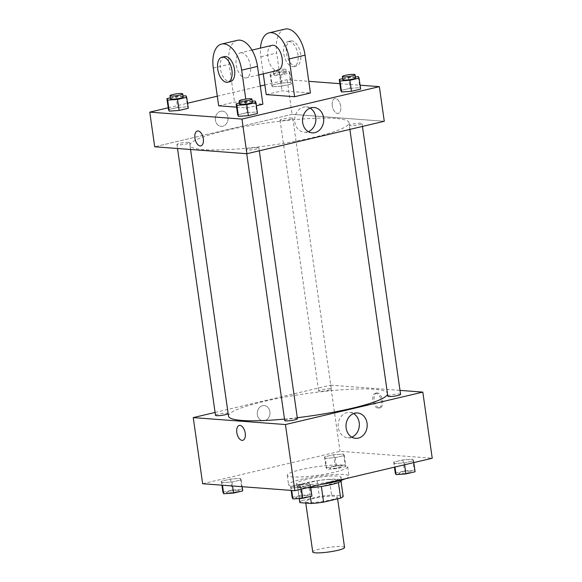 <?xml version="1.0" encoding="UTF-8"?>
<svg xmlns="http://www.w3.org/2000/svg" width="582" height="582" viewBox="0 0 582 582"><rect width="100%" height="100%" fill="white"/><g stroke="black" fill="none" stroke-linecap="round" stroke-linejoin="round"><path stroke-width="0.44" stroke-dasharray="2.91 2.18" d="M344.551 547.444A16.063 2.27 -8.1 0 0 341.86 546.593A16.063 2.27 -8.1 0 0 323.861 548.193A16.063 2.27 -8.1 0 0 312.745 551.976M334.686 496.206A16.063 2.27 -8.1 0 0 316.688 497.806A16.063 2.27 -8.1 0 0 305.572 501.589A16.063 2.27 -8.1 0 0 321.795 501.575A16.063 2.27 -8.1 0 0 337.378 497.064A16.063 2.27 -8.1 0 0 334.686 496.206M302.32 500.535L319.358 496.511A21.89 3.092 -8.1 0 1 331.609 495.151L329.368 479.401A21.89 3.092 -8.1 0 0 317.117 480.761L300.079 484.791L302.32 500.535A21.89 3.092 -8.1 0 0 299.81 502.412M331.609 495.151L343.045 496.01A21.89 3.092 -8.1 0 1 343.147 496.242M317.117 480.761L319.358 496.511M329.368 479.401L340.805 480.266L343.045 496.01M300.079 484.791A21.89 3.092 -8.1 0 0 297.569 486.661A21.89 3.092 -8.1 0 0 297.664 486.894L299.323 498.512M340.805 480.266A21.89 3.092 -8.1 0 1 340.907 480.492A21.89 3.092 -8.1 0 1 338.397 482.369L321.351 486.392A21.89 3.092 -8.1 0 1 309.1 487.752L297.664 486.894M310.752 487.731A22.494 3.179 171.9 0 1 296.966 486.748A22.494 3.179 171.9 0 1 306.823 482.645A22.494 3.179 171.9 0 1 329.514 479.299A22.494 3.179 171.9 0 1 341.503 480.412M306.379 479.495A22.494 3.179 -8.1 0 0 296.522 483.598A22.494 3.179 -8.1 0 0 319.234 483.577A22.494 3.179 -8.1 0 0 341.052 477.262A22.494 3.179 -8.1 0 0 337.276 476.061A22.494 3.179 -8.1 0 0 306.379 479.495M309.1 487.752L310.344 496.49M345.643 478.688A30.526 4.314 -8.1 0 0 349.004 476.127A30.526 4.314 -8.1 0 0 343.882 474.505A30.526 4.314 -8.1 0 0 309.689 477.546A30.526 4.314 -8.1 0 0 288.57 484.733A30.526 4.314 -8.1 0 0 321.446 484.399M342.543 465.054A30.526 4.314 -8.1 0 0 308.351 468.095A30.526 4.314 -8.1 0 0 287.224 475.283A30.526 4.314 -8.1 0 0 318.048 475.254A30.526 4.314 -8.1 0 0 347.665 466.684A30.526 4.314 -8.1 0 0 342.543 465.054M222.113 482.711L221.371 481.234L230.523 479.073L240.417 478.389L241.159 479.874L232.007 482.034L222.113 482.711L221.371 481.234L230.523 479.073L240.417 478.389L241.159 479.874L232.007 482.034L222.113 482.711L222.47 485.221M291.335 487.934L290.593 486.45L299.737 484.289L309.639 483.613L310.381 485.09L301.229 487.25L291.335 487.934L290.593 486.45L299.737 484.289L309.639 483.613L310.381 485.09L301.229 487.25L291.335 487.934L291.691 490.444M202.652 483.729L340.034 451.283L432.23 458.238M325.251 458.354L324.509 456.877L333.661 454.709L343.555 454.033L344.297 455.517L335.145 457.678L325.251 458.354L324.509 456.877L333.661 454.709L343.555 454.033L344.297 455.517L335.145 457.678L325.251 458.354L326.815 469.376L326.073 467.899L335.225 465.731L345.119 465.054L345.868 466.538L336.716 468.699L326.815 469.376M394.472 463.578L393.723 462.093L402.875 459.933L412.769 459.249L413.518 460.733L404.366 462.894L394.472 463.578L393.723 462.093L402.875 459.933L412.769 459.249L413.518 460.733L404.366 462.894L394.472 463.578L394.96 467.04M215.078 412.442L330.62 385.153L340.034 451.283M269.888 411.7A7.631 6.358 94.3 0 0 264.184 405.574A7.631 6.358 94.3 0 0 257.273 412.703A7.631 6.358 94.3 0 0 263.035 420.793A7.631 6.358 94.3 0 0 269.888 411.7A7.631 6.358 94.3 0 0 264.184 405.574A7.631 6.358 94.3 0 0 257.273 412.711A7.631 6.358 94.3 0 0 263.042 420.793A7.631 6.358 94.3 0 0 269.888 411.7M387.547 394.065A80.323 11.356 -8.1 0 0 387.554 393.534A80.323 11.356 -8.1 0 0 374.073 389.256A80.323 11.356 -8.1 0 0 284.096 397.251A80.323 11.356 -8.1 0 0 228.508 416.174M284.503 419.084A80.323 11.356 -8.1 0 0 297.286 417.709M330.62 385.153L400.001 390.384M297.431 418.734A6.424 0.909 -8.1 0 0 296.354 418.393A6.424 0.909 -8.1 0 0 289.159 419.033A6.424 0.909 -8.1 0 0 284.707 420.546M228.151 413.678A6.424 0.909 -8.1 0 0 228.217 413.518A6.424 0.909 -8.1 0 0 227.133 413.176A6.424 0.909 -8.1 0 0 219.938 413.817A6.424 0.909 -8.1 0 0 215.493 415.33M330.27 388.82A6.424 0.909 -8.1 0 0 323.075 389.453A6.424 0.909 -8.1 0 0 318.63 390.966A6.424 0.909 -8.1 0 0 325.12 390.966A6.424 0.909 -8.1 0 0 331.354 389.162A6.424 0.909 -8.1 0 0 330.27 388.82M387.845 396.189A6.424 0.909 171.9 0 1 394.079 394.385A6.424 0.909 171.9 0 1 400.569 394.378M377.332 392.959A7.631 4.081 -103.3 0 0 376.641 393.01A7.631 4.081 -103.3 0 0 374.422 401.376A7.631 4.081 -103.3 0 0 380.155 407.866A7.631 4.081 -103.3 0 0 382.505 400.125A7.631 4.081 -103.3 0 0 377.332 392.959M376.001 393.272A7.631 4.081 -103.3 0 0 375.31 393.323A7.631 4.081 -103.3 0 0 373.091 401.689A7.631 4.081 -103.3 0 0 378.824 408.178A7.631 4.081 -103.3 0 0 381.174 400.438A7.631 4.081 -103.3 0 0 376.001 393.272M239.275 425.457L239.267 425.457A7.631 4.081 76.7 0 1 245 431.946A7.631 4.081 76.7 0 1 242.781 440.312L242.781 440.312M351.783 437.118A12.709 10.585 -85.7 0 1 347.796 437.729A12.709 10.585 -85.7 0 1 338.193 424.263A12.709 10.585 -85.7 0 1 349.709 412.383A12.709 10.585 -85.7 0 1 353.558 413.584M335.53 118.437A80.323 11.356 -8.1 0 0 245.553 126.432A80.323 11.356 -8.1 0 0 189.965 145.347A80.323 11.356 -8.1 0 0 271.088 145.274A80.323 11.356 -8.1 0 0 349.011 122.715A80.323 11.356 -8.1 0 0 335.53 118.437M350.379 125.712A6.424 0.909 171.9 0 1 349.302 125.37A6.424 0.909 171.9 0 1 355.537 123.566A6.424 0.909 171.9 0 1 362.026 123.559A6.424 0.909 171.9 0 1 357.581 125.072A6.424 0.909 171.9 0 1 350.379 125.712M188.59 142.357A6.424 0.909 -8.1 0 0 181.395 142.997A6.424 0.909 -8.1 0 0 176.95 144.511A6.424 0.909 -8.1 0 0 183.439 144.503A6.424 0.909 -8.1 0 0 189.674 142.699A6.424 0.909 -8.1 0 0 188.59 142.357M291.728 117.993A6.424 0.909 -8.1 0 0 284.533 118.633A6.424 0.909 -8.1 0 0 280.08 120.147A6.424 0.909 -8.1 0 0 286.577 120.147A6.424 0.909 -8.1 0 0 292.804 118.335A6.424 0.909 -8.1 0 0 291.728 117.993M257.811 147.573A6.424 0.909 -8.1 0 0 250.616 148.214A6.424 0.909 -8.1 0 0 246.164 149.727A6.424 0.909 -8.1 0 0 252.653 149.72A6.424 0.909 -8.1 0 0 258.888 147.915A6.424 0.909 -8.1 0 0 257.811 147.573M292.077 114.334L154.703 146.78L292.077 114.334L384.273 121.282L292.077 114.334L287.144 79.698L308.787 81.327M395.294 473.115L404.446 470.954L414.34 470.271L415.082 471.755M410.47 471.187A6.424 0.909 -8.1 0 0 403.275 471.827A6.424 0.909 -8.1 0 0 398.83 473.341A6.424 0.909 -8.1 0 0 405.319 473.333A6.424 0.909 -8.1 0 0 411.554 471.529A6.424 0.909 -8.1 0 0 410.47 471.187M393.723 462.093L394.451 467.157M402.875 459.933L404.446 470.954M412.769 459.249L414.34 470.271M413.518 460.733L413.78 462.595M404.366 462.894L404.628 464.756M410.477 471.209A6.424 0.909 -8.1 0 0 403.275 471.849A6.424 0.909 -8.1 0 0 398.83 473.362A6.424 0.909 -8.1 0 0 405.319 473.362A6.424 0.909 -8.1 0 0 411.554 471.551A6.424 0.909 -8.1 0 0 410.477 471.209M292.157 497.472L301.309 495.311L311.203 494.635L311.945 496.111M307.34 495.544A6.424 0.909 -8.1 0 0 300.137 496.184A6.424 0.909 -8.1 0 0 295.692 497.697A6.424 0.909 -8.1 0 0 302.182 497.69A6.424 0.909 -8.1 0 0 308.416 495.886A6.424 0.909 -8.1 0 0 307.34 495.544M290.593 486.45L291.153 490.4M299.737 484.289L301.309 495.311M309.639 483.613L311.203 494.635M310.381 485.09L310.643 486.952M301.229 487.25L301.491 489.113M307.34 495.573A6.424 0.909 -8.1 0 0 300.145 496.213A6.424 0.909 -8.1 0 0 295.692 497.726A6.424 0.909 -8.1 0 0 302.182 497.719A6.424 0.909 -8.1 0 0 308.416 495.915A6.424 0.909 -8.1 0 0 307.34 495.573M341.256 465.971A6.424 0.909 -8.1 0 0 334.053 466.611A6.424 0.909 -8.1 0 0 329.608 468.124A6.424 0.909 -8.1 0 0 336.098 468.117A6.424 0.909 -8.1 0 0 342.332 466.313A6.424 0.909 -8.1 0 0 341.256 465.971M324.509 456.877L326.073 467.899M333.661 454.709L335.225 465.731M343.555 454.033L345.119 465.054M344.297 455.517L345.868 466.538M335.145 457.678L336.716 468.699M341.256 465.993A6.424 0.909 -8.1 0 0 334.061 466.633A6.424 0.909 -8.1 0 0 329.608 468.146A6.424 0.909 -8.1 0 0 336.098 468.139A6.424 0.909 -8.1 0 0 342.332 466.335A6.424 0.909 -8.1 0 0 341.256 465.993M222.935 492.256L232.087 490.095L241.981 489.411L242.73 490.895M238.118 490.328A6.424 0.909 -8.1 0 0 230.916 490.968A6.424 0.909 -8.1 0 0 226.471 492.481A6.424 0.909 -8.1 0 0 232.96 492.474A6.424 0.909 -8.1 0 0 239.195 490.67A6.424 0.909 -8.1 0 0 238.118 490.328A6.424 0.909 -8.1 0 0 230.923 490.99A6.424 0.909 -8.1 0 0 226.471 492.503A6.424 0.909 -8.1 0 0 232.967 492.496A6.424 0.909 -8.1 0 0 239.202 490.691A6.424 0.909 -8.1 0 0 238.118 490.35M221.371 481.234L221.931 485.184M230.523 479.073L232.087 490.095M240.417 478.389L241.981 489.411M241.159 479.874L242.134 486.705M232.007 482.034L232.567 485.985M342.66 78.679L348.422 77.319L355.376 76.839M355.529 77.893A6.424 0.909 -8.1 0 0 354.453 77.552A6.424 0.909 -8.1 0 0 347.25 78.192A6.424 0.909 -8.1 0 0 342.805 79.705M348.422 77.319L349.993 88.34L340.841 90.501L349.993 88.34L359.887 87.664L360.629 89.141L359.887 87.664L358.316 76.642M239.522 103.036L245.284 101.675L252.246 101.203M252.392 102.25A6.424 0.909 -8.1 0 0 251.315 101.908A6.424 0.909 -8.1 0 0 244.113 102.548A6.424 0.909 -8.1 0 0 239.668 104.062M245.284 101.675L246.855 112.697L237.703 114.858L246.855 112.697L256.749 112.02L257.491 113.505L256.749 112.02L255.185 100.999M270.797 75.747L270.055 74.263L279.207 72.103L289.101 71.419L289.843 72.903L280.691 75.063L270.797 75.747L272.361 86.769L271.619 85.285L280.771 83.124L290.665 82.44L291.407 83.924L282.263 86.085L272.361 86.769L271.619 85.285L280.771 83.124L290.665 82.44L291.407 83.924L282.263 86.085L272.361 86.769M285.231 72.335A6.424 0.909 -8.1 0 0 278.036 72.976A6.424 0.909 -8.1 0 0 273.584 74.489A6.424 0.909 -8.1 0 0 280.073 74.481A6.424 0.909 -8.1 0 0 286.308 72.677A6.424 0.909 -8.1 0 0 285.231 72.335M270.055 74.263L271.619 85.285M279.207 72.103L280.771 83.124M289.101 71.419L290.665 82.44M289.843 72.903L291.407 83.924M280.691 75.063L282.263 86.085M284.78 69.185A6.424 0.909 -8.1 0 0 277.585 69.825A6.424 0.909 -8.1 0 0 273.14 71.339A6.424 0.909 -8.1 0 0 279.629 71.331A6.424 0.909 -8.1 0 0 285.864 69.527A6.424 0.909 -8.1 0 0 284.78 69.185M170.3 97.82L176.07 96.459L183.024 95.979M183.17 97.034A6.424 0.909 -8.1 0 0 182.093 96.692A6.424 0.909 -8.1 0 0 174.898 97.332A6.424 0.909 -8.1 0 0 170.446 98.845M176.07 96.459L177.634 107.481L168.482 109.642L177.634 107.481L187.528 106.804L188.277 108.281L187.528 106.804L185.964 95.783M332.278 105.684A7.631 4.081 76.7 0 1 334.737 98.576A7.631 4.081 76.7 0 1 340.463 105.066A7.631 4.081 76.7 0 1 338.244 113.432A7.631 4.081 76.7 0 1 332.278 105.684A7.631 4.081 -103.3 0 0 338.251 113.432A7.631 4.081 -103.3 0 0 340.47 105.066A7.631 4.081 -103.3 0 0 334.737 98.576A7.631 4.081 -103.3 0 0 332.286 105.684M339.866 83.67L360.069 85.19M310.09 108.128A12.709 10.585 94.3 0 0 306.234 106.921A12.709 10.585 94.3 0 0 294.827 122.067A12.709 10.585 94.3 0 0 304.321 132.267A12.709 10.585 94.3 0 0 308.315 131.656M200.87 145.871L200.877 145.871A7.631 4.081 -103.3 0 0 203.336 138.763A7.631 4.081 -103.3 0 0 197.371 131.023L197.371 131.023M220.643 111.271A7.631 6.358 94.3 0 0 215.347 119.259A7.631 6.358 94.3 0 0 221.131 126.359A7.631 6.358 94.3 0 0 228.042 119.23A7.631 6.358 94.3 0 0 222.28 111.14A7.631 6.358 94.3 0 0 220.643 111.271A7.631 6.358 -85.7 0 1 222.28 111.14A7.631 6.358 -85.7 0 1 228.049 119.23A7.631 6.358 -85.7 0 1 221.138 126.359A7.631 6.358 -85.7 0 1 215.347 119.259A7.631 6.358 -85.7 0 1 220.643 111.271M168.22 107.779L187.55 103.218M217.304 96.19L260.307 86.034M264.854 84.957L287.144 79.698M177.634 107.481L187.528 106.804M246.855 112.697L256.749 112.02M349.993 88.34L359.887 87.664M218.672 105.808L234.524 102.068L262.889 104.207M236.612 107.161L247.037 107.946L256.393 105.742M266.221 94.582L282.074 90.836L310.446 92.975M272.078 45.352A12.855 6.875 -103.3 0 0 268.338 59.444A12.855 6.875 -103.3 0 0 277.985 70.371M263.275 73.841L260.845 56.789A25.703 13.75 76.7 0 1 260.481 48.088M241.537 52.751A12.855 6.875 -103.3 0 0 240.373 52.838A12.855 6.875 -103.3 0 0 236.634 66.93A12.855 6.875 -103.3 0 0 246.281 77.857A12.855 6.875 -103.3 0 0 250.245 64.82A12.855 6.875 -103.3 0 0 241.537 52.751M237.42 40.333A25.703 13.75 -103.3 0 0 229.141 64.275L234.524 102.068M289.087 41.518A12.855 6.875 -103.3 0 0 287.93 41.606A12.855 6.875 -103.3 0 0 284.191 55.697A12.855 6.875 -103.3 0 0 293.837 66.624A12.855 6.875 -103.3 0 0 297.795 53.595A12.855 6.875 -103.3 0 0 289.087 41.518M284.976 29.1A25.703 13.75 -103.3 0 0 276.697 53.049L282.074 90.836M291.728 40.893A12.855 6.875 -103.3 0 0 290.571 40.987A12.855 6.875 -103.3 0 0 286.831 55.072A12.855 6.875 -103.3 0 0 296.478 65.999A12.855 6.875 -103.3 0 0 300.443 52.969A12.855 6.875 -103.3 0 0 291.728 40.893M224.521 56.585A12.855 6.875 -103.3 0 0 220.563 69.614A12.855 6.875 -103.3 0 0 229.272 81.684A12.855 6.875 -103.3 0 0 230.428 81.596M247.037 107.946L245.779 99.064M260.845 56.789L276.697 53.049M213.296 68.021L229.141 64.275M337.633 498.825L337.378 497.064M305.783 503.081L305.572 501.589M296.522 483.598L296.966 486.748M341.052 477.262L341.467 480.15M297.569 486.661L299.25 498.519M340.907 480.492L341.008 481.219M287.224 475.283L288.57 484.733M347.665 466.684L349.004 476.127M378.824 408.178L380.155 407.866M375.31 393.323L376.641 393.01M347.796 437.729L355.638 438.319M349.709 412.383L357.552 412.973M189.965 145.347L190.547 149.479M349.011 122.715L387.554 393.534M362.44 126.44L362.026 123.559M349.877 129.408L349.302 125.37M176.95 144.511L177.517 148.497M189.674 142.699L228.217 413.518M280.08 120.147L318.63 390.966M292.804 118.335L331.354 389.162M246.164 149.727L246.732 153.721M258.888 147.915L259.303 150.803M273.14 71.339L273.584 74.489M285.864 69.527L286.308 72.677M314.076 107.517L306.234 106.921M312.163 132.863L304.321 132.267M251.962 50.103L240.373 52.838M258.721 74.918L246.281 77.857M290.571 40.987L287.93 41.606M296.478 65.999L293.837 66.624"/><path stroke-width="0.87" d="M305.783 503.081L312.745 551.976A16.063 2.27 -8.1 0 0 328.968 551.962A16.063 2.27 -8.1 0 0 344.551 547.444L337.633 498.825M338.418 482.536L340.637 498.112L323.592 502.142A21.89 3.092 -8.1 0 1 311.341 503.503L299.905 502.637A21.89 3.092 -8.1 0 1 299.81 502.412L299.25 498.519M340.637 498.112A21.89 3.092 -8.1 0 0 343.147 496.242L341.008 481.219M341.467 480.15L341.503 480.412A22.494 3.179 171.9 0 1 310.752 487.731M321.366 486.479L323.592 502.142M299.323 498.512L299.905 502.637M310.344 496.49L311.341 503.503M321.446 484.399A30.526 4.314 -8.1 0 0 345.643 478.688M400.001 390.384L422.816 392.108L432.23 458.238L294.856 490.677L202.652 483.729L193.246 417.6L215.078 412.442M190.547 149.479L228.508 416.174A80.323 11.356 -8.1 0 0 284.503 419.084M297.286 417.709A80.323 11.356 -8.1 0 0 387.547 394.065M422.816 392.108L285.442 424.547L193.246 417.6M246.732 153.721L284.707 420.546A6.424 0.909 -8.1 0 0 291.204 420.539A6.424 0.909 -8.1 0 0 297.431 418.734L259.303 150.803M177.517 148.497L215.493 415.33A6.424 0.909 -8.1 0 0 221.458 415.395A6.424 0.909 -8.1 0 0 228.151 413.678M362.44 126.44L400.569 394.378A6.424 0.909 171.9 0 1 396.124 395.891A6.424 0.909 171.9 0 1 388.929 396.531A6.424 0.909 171.9 0 1 387.845 396.189L349.877 129.408M285.442 424.547L294.856 490.677M367.046 423.179A12.709 10.585 -85.7 0 1 355.638 438.319A12.709 10.585 -85.7 0 1 346.043 424.853A12.709 10.585 -85.7 0 1 357.552 412.973A12.709 10.585 -85.7 0 1 367.046 423.179M242.781 440.312A7.631 4.081 76.7 0 1 242.09 440.363A7.631 4.081 76.7 0 1 236.918 433.197A7.631 4.081 76.7 0 1 239.267 425.457A7.631 4.081 76.7 0 1 245 431.946A7.631 4.081 76.7 0 1 242.781 440.312A7.631 4.081 76.7 0 1 242.09 440.363A7.631 4.081 76.7 0 1 236.918 433.197A7.631 4.081 76.7 0 1 239.275 425.457M353.558 413.584A12.709 10.585 -85.7 0 1 359.203 422.59A12.709 10.585 -85.7 0 1 351.783 437.118M360.069 85.19L379.348 86.645L384.273 121.282L246.899 153.728L154.703 146.78L149.77 112.137L168.22 107.779M413.78 462.595L415.082 471.755L405.93 473.915L396.036 474.599L395.294 473.115L394.451 467.157M394.96 467.04L396.036 474.599M404.628 464.756L405.93 473.915M310.643 486.952L311.945 496.111L302.793 498.272L292.899 498.956L292.157 497.472L291.153 490.4M291.691 490.444L292.899 498.956M301.491 489.113L302.793 498.272M242.134 486.705L242.73 490.895L233.578 493.056L223.684 493.74L222.935 492.256L221.931 485.184M222.47 485.221L223.684 493.74M232.567 485.985L233.578 493.056M355.376 76.839L358.316 76.642L359.065 78.119L349.913 80.28L340.019 80.963L339.27 79.479L342.66 78.679M342.354 76.555L342.805 79.705A6.424 0.909 -8.1 0 0 349.295 79.698A6.424 0.909 -8.1 0 0 355.529 77.893L355.078 74.743A6.424 0.909 -8.1 0 0 354.002 74.401A6.424 0.909 -8.1 0 0 346.807 75.042A6.424 0.909 -8.1 0 0 342.354 76.555A6.424 0.909 -8.1 0 0 348.844 76.548A6.424 0.909 -8.1 0 0 355.078 74.743M340.019 80.963L341.583 91.985L340.841 90.501L339.27 79.479M359.065 78.119L360.629 89.141L351.477 91.301L341.583 91.985L340.841 90.501M349.913 80.28L351.477 91.301L341.583 91.985M252.246 101.203L255.185 100.999L255.927 102.483L246.775 104.644L236.881 105.32L236.132 103.836L239.522 103.036M239.224 100.919L239.668 104.062A6.424 0.909 -8.1 0 0 246.157 104.062A6.424 0.909 -8.1 0 0 252.392 102.25L251.948 99.107A6.424 0.909 -8.1 0 0 250.864 98.765A6.424 0.909 -8.1 0 0 243.669 99.406A6.424 0.909 -8.1 0 0 239.224 100.919A6.424 0.909 -8.1 0 0 245.713 100.912A6.424 0.909 -8.1 0 0 251.948 99.107M236.881 105.32L238.445 116.342L237.703 114.858L236.132 103.836M255.927 102.483L257.491 113.505L248.339 115.665L238.445 116.342L237.703 114.858M246.775 104.644L248.339 115.665L238.445 116.342M183.024 95.979L185.964 95.783L186.706 97.259L177.554 99.42L167.66 100.104L166.918 98.62L170.3 97.82M170.002 95.695L170.446 98.845A6.424 0.909 -8.1 0 0 176.935 98.838A6.424 0.909 -8.1 0 0 183.17 97.034L182.726 93.884A6.424 0.909 -8.1 0 0 181.649 93.542A6.424 0.909 -8.1 0 0 174.447 94.182A6.424 0.909 -8.1 0 0 170.002 95.695A6.424 0.909 -8.1 0 0 176.492 95.688A6.424 0.909 -8.1 0 0 182.726 93.884M167.66 100.104L169.231 111.126L168.482 109.642L166.918 98.62M186.706 97.259L188.277 108.281L179.125 110.442L169.231 111.126L168.482 109.642M177.554 99.42L179.125 110.442L169.231 111.126M308.787 81.327L339.866 83.67M302.669 122.657A12.709 10.585 -85.7 0 1 314.076 107.517A12.709 10.585 -85.7 0 1 323.679 120.983A12.709 10.585 -85.7 0 1 312.163 132.863A12.709 10.585 -85.7 0 1 302.669 122.657M379.348 86.645L241.967 119.092L246.899 153.728L154.703 146.78M384.273 121.282L246.899 153.728M308.315 131.656A12.709 10.585 94.3 0 0 315.837 120.394A12.709 10.585 94.3 0 0 310.09 108.128M203.329 138.763A7.631 4.081 76.7 0 1 200.87 145.871A7.631 4.081 76.7 0 1 195.145 139.382A7.631 4.081 76.7 0 1 197.363 131.023A7.631 4.081 76.7 0 1 203.329 138.763M241.967 119.092L149.77 112.137M197.371 131.023A7.631 4.081 -103.3 0 0 195.145 139.382A7.631 4.081 -103.3 0 0 200.877 145.871M187.55 103.218L217.304 96.19M260.307 86.034L264.854 84.957M188.277 108.281L179.125 110.442M257.491 113.505L248.339 115.665M360.629 89.141L351.477 91.301M256.393 105.742L262.889 104.207L257.513 66.413A25.703 13.75 -103.3 0 0 237.42 40.333L221.567 44.072A25.703 13.75 -103.3 0 0 213.296 68.021L218.672 105.808L236.612 107.161M263.275 73.841L266.221 94.582L294.594 96.721L310.446 92.975L305.063 55.188A25.703 13.75 -103.3 0 0 284.976 29.1L269.124 32.847A25.703 13.75 76.7 0 1 289.218 58.928L305.063 55.188M258.721 74.918L277.985 70.371A12.855 6.875 -103.3 0 0 281.95 57.334A12.855 6.875 -103.3 0 0 273.234 45.265A12.855 6.875 -103.3 0 0 272.078 45.352L251.962 50.103M294.594 96.721L289.218 58.928M260.481 48.088A25.703 13.75 76.7 0 1 269.124 32.847M227.788 82.222L230.428 81.596A12.855 6.875 -103.3 0 0 234.168 67.512A12.855 6.875 -103.3 0 0 224.521 56.585L221.88 57.203A12.855 6.875 76.7 0 1 231.527 68.138A12.855 6.875 76.7 0 1 227.788 82.222A12.855 6.875 76.7 0 1 226.631 82.309A12.855 6.875 76.7 0 1 217.915 70.24A12.855 6.875 76.7 0 1 221.88 57.203M245.779 99.064L241.661 70.16A25.703 13.75 -103.3 0 0 221.567 44.072M241.661 70.16L257.513 66.413"/></g></svg>

